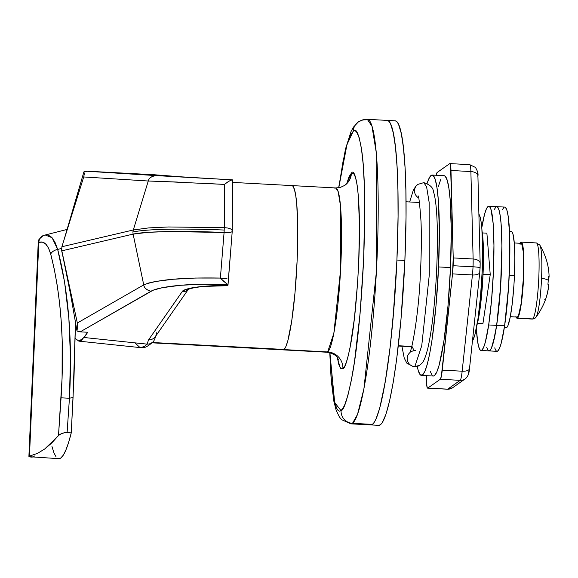 <?xml version="1.0" encoding="UTF-8"?>
<svg xmlns="http://www.w3.org/2000/svg" width="578" height="578" viewBox="0 0 578 578"><rect width="100%" height="100%" fill="white"/><g stroke="black" fill="none" stroke-linecap="round" stroke-linejoin="round"><path stroke-width="0.87" d="M224.3 227.674L168.523 226.973L148.705 227.905L133.308 229.972A8.027 7.63 76.8 0 0 132.962 232.016A96.302 8.504 2.5 0 1 224.199 230.044L224.307 227.674C229.603 227.963 232.24 229.134 232.197 231.178C232.24 229.134 229.603 227.963 224.307 227.674L224.199 230.044A96.302 8.504 -177.5 0 0 132.962 232.016A8.027 7.63 76.8 0 0 133.128 234.104L143.734 284.889L77.344 323.001L61.702 250.874L133.128 234.104L143.734 284.889L148.43 283.09L155.063 281.565L173.01 279.268L195.4 278.04L220.377 278.069L224.083 232.479C183.529 230.658 144.948 231.359 133.128 234.104L148.517 232.305L168.321 231.554L224.091 232.472L224.199 230.044L224.098 232.472C229.387 232.761 232.089 232.334 232.19 231.193M282.064 349.343L152.621 342.53L283.877 349.589A82.257 9.313 -86.9 0 0 296.94 264.572A82.257 9.313 -86.9 0 0 291.876 185.589A82.257 9.313 93.1 0 1 296.94 264.572A82.257 9.313 93.1 0 1 283.877 349.589L285.835 346.684L287.844 340.753L291.753 320.804L295.004 292.771L297.106 260.924L297.742 230.116L296.81 205.038L295.791 195.884L294.448 189.497L292.844 186.116L291.825 185.589L292.844 186.116L294.448 189.497L295.791 195.884L296.81 205.038L297.742 230.116L297.106 260.924L295.004 292.771L291.753 320.804L287.844 340.753L285.835 346.684L283.877 349.589A82.257 9.313 93.1 0 1 283.039 349.871A82.257 9.313 -86.9 0 0 283.877 349.589L282.989 349.863M476.98 325.017L478.468 318.688L480.78 303.175L483.071 273.611L483.302 245.498L482.03 231.106A52.165 5.903 -86.9 0 1 482.847 278.242A52.165 5.903 -86.9 0 1 476.98 325.017M220.81 278.517L226.937 278.509L220.81 278.517M133.308 229.972L61.882 246.741L61.702 250.874L133.128 234.104A8.027 7.63 -103.2 0 1 132.962 232.016A8.027 7.63 -103.2 0 1 133.308 229.972L61.882 246.741L83.716 176.955L148.271 181.015L133.308 229.972L148.271 181.015L177.388 182.056M199.547 183.11L224.466 184.411L228.845 181.217L232.074 179.845L87.213 171.269L83.918 171.825L63.891 240.311L83.918 171.825L84.294 173.949L83.716 176.955L61.882 246.741M224.466 184.411L224.293 227.681L224.466 184.411L160.055 181.369M61.514 249.364L77.344 323.001L77.618 326.787L76.975 330.883L70.646 294.751L63.139 257.521L70.646 294.751L76.975 330.883L77.951 331.36M91.302 171.413L154.442 174.766L187.062 177.287L232.255 179.837L187.062 177.287A8.027 7.976 -85.6 0 1 187.243 177.294L155.981 174.91A8.027 7.976 94.4 0 0 155.807 174.903A8.027 7.976 -85.6 0 1 156.002 174.91L91.375 171.42L154.442 174.766A8.027 7.991 -85.3 0 1 154.673 174.78A8.027 7.991 94.7 0 0 154.442 174.766L187.062 177.287A8.027 7.976 94.4 0 1 187.258 177.294M140.729 347.588A8.027 7.969 84.3 0 0 142.419 347.573A8.027 7.969 -95.7 0 1 140.729 347.588L144.63 346.366L147.043 344.127L84.128 337.509L78.868 341.143L75.227 338.412M187.922 289.549L188.529 289.267C190.22 288.516 193.551 287.786 198.507 287.071L204.778 286.399L227.631 285.698L227.927 285.279L227.631 285.698L203.781 286.305L191.463 287.96L183.811 290.394L182.063 291.818L148.604 339.813L147.043 344.127L84.128 337.509L87.784 332.256L80.198 331.851L152.997 290.264L162.288 287.707L180.423 285.301L202.957 284.166L227.501 284.528L220.962 278.675M227.927 285.279L230.058 258.229M80.198 331.851L150.937 291.247C146.61 290.105 144.211 287.989 143.734 284.889L77.344 323.001L77.618 326.787L76.975 330.883L80.198 331.851L87.784 332.256L81.541 340.305L79.063 341.157M155.793 336.02A82.257 9.313 93.1 0 1 153.741 341.034A82.257 9.313 93.1 0 1 153.228 341.8M482.319 232.927L486.886 233.172L482.319 232.927M490.238 274.593L483.049 274.21L490.238 274.593L482.941 323.528L477.464 323.232L482.941 323.528L490.238 274.593L486.886 233.172L490.238 274.593M227.631 285.698C206.223 284.932 183.24 288.025 182.063 291.818A8.027 7.846 34.9 0 0 188.168 289.419A8.027 7.846 -145.1 0 1 182.063 291.818L148.604 339.813A8.027 7.846 34.9 0 0 155.446 336.512L188.327 289.347M156.826 332.35A8.027 7.846 -145.1 0 1 148.604 339.813L147.043 344.127A8.027 7.861 29.3 0 0 153.741 341.034A82.257 9.313 -86.9 0 0 155.612 336.569M134.876 342.848L140.042 347.58L142.296 347.588C144.377 348.238 148.019 346.301 153.228 341.793A82.257 9.313 -86.9 0 0 153.741 341.034A8.027 7.861 -150.7 0 1 147.043 344.127M83.918 171.825L84.294 173.949L83.716 176.955L148.271 181.015C149.016 177.952 151.588 176.146 155.988 175.596L87.213 171.269M148.271 181.015L148.271 181.015C148.821 178.14 151.393 176.333 155.988 175.596L232.074 179.845L228.447 181.463L225.102 183.891M224.083 232.479L220.377 278.069C182.727 277.375 157.18 279.644 143.734 284.889C144.03 287.779 146.436 289.896 150.937 291.247C160.554 285.864 194.446 282.996 227.501 284.528M224.437 282.05L220.377 278.069M28.987 456.476L29.42 456.707L28.958 456.302L29.471 456.129L38.798 242.428L42.295 242.088L45.583 243.93L48.458 247.969L50.698 254.045L54.281 269.232L57.222 285.424L59.527 302.612L61.181 320.747L62.157 339.416L62.092 378.019L58.508 435.494L51.666 443.059L44.694 449.005L37.649 453.296L29.471 456.136L38.798 242.428A8.027 0.708 -177.5 0 0 38.285 242.579L28.958 456.302L29.471 456.136L28.958 456.302L38.285 242.579A8.027 0.708 -177.5 0 0 38.235 242.659L28.9 456.382M75.508 321.997L74.013 376.675L71.253 432.871L68.601 442.452L65.95 449.886L63.342 455.103L60.806 458.014L58.364 458.607M56.059 456.858L53.913 452.798L51.955 446.476M38.314 242.767L38.798 242.428C43.885 240.571 47.851 244.443 50.698 254.045C61.203 294.99 64.657 342.913 61.066 397.823L58.508 435.494L61.846 433.377L64.339 432.77L71.253 432.871L67.099 432.647L69.432 398.249L73.059 397.426L71.253 432.871A192.604 21.805 -86.9 0 1 58.826 458.672L29.42 456.707L31.277 457.191M32.187 457.14L34.998 455.84M46.146 234.791L48.025 234.964L51.673 237.269L54.953 242.139L57.684 249.421L61.543 248.432L57.684 249.421L64.555 281.891L68.869 318.449L70.487 357.536L69.432 398.249L73.059 397.426L75.508 322.004M44.239 235.253L67.258 229.394M43.292 235.549A8.027 7.355 68.7 0 0 38.798 242.428L39.217 239.957L40.352 237.804L43.343 235.528C34.861 242.435 39.788 241.098 38.235 242.659M28.958 456.302L37.649 453.296L44.694 449.005L59.859 434.331L64.339 432.77L67.099 432.647L69.432 398.249L61.066 397.823L69.432 398.249C72.582 341.381 68.666 291.774 57.684 249.421A8.027 5.188 165.1 0 0 50.698 254.045A8.027 5.188 -14.9 0 1 57.684 249.421L52.085 237.717L45.149 234.957M358.223 122.03A12.037 11.914 54.8 0 0 353.274 131.184L349.936 136.133L346.497 146.27L343.086 161.19L338.766 187.785L346.966 144.608L353.274 131.184A12.037 11.914 -125.2 0 1 365.737 119.848A152.476 17.261 93.1 0 1 367.305 119.328L387.209 120.397A152.476 17.261 -86.9 0 1 396.602 266.805A152.476 17.261 -86.9 0 1 372.391 424.389L352.486 423.32A152.476 17.261 93.1 0 1 350.925 423.84L352.486 423.32L372.391 424.389L370.671 424.895L372.391 424.389L374.176 422.424L376.011 419.014L379.746 408.017L385.251 381.95L390.215 346.468L394.218 304.635L396.913 260.042A152.476 17.261 93.1 0 1 370.83 424.909A152.476 17.261 -86.9 0 0 372.391 424.389L374.176 422.424L376.011 419.014L379.746 408.017L383.452 391.812L386.985 371.033L390.215 346.468L393.018 319.07L396.913 260.042L404.875 260.468L396.913 260.042L398.069 216.54L397.924 190.003L397.057 166.645L395.489 147.361L393.293 132.889L390.555 123.793L389.008 121.373L387.368 120.412L389.008 121.373L390.555 123.793L393.293 132.889L395.489 147.361L397.057 166.645L397.924 190.003L398.069 216.54L396.913 260.042A152.476 17.261 93.1 0 0 387.209 120.397L395.171 120.824A152.476 17.261 -86.9 0 1 404.875 260.468L406.031 216.967L405.886 190.429L405.019 167.071L403.451 147.787L401.262 133.316L398.517 124.219L396.97 121.799L395.33 120.838M329.778 352.681L331.172 379.941L333.896 401.378L336.143 410.192L339.351 416.919L341.627 419.664L350.925 423.84L378.792 425.343A152.476 17.261 -86.9 0 0 404.875 260.468L400.98 319.497L396.609 359.595L393.213 382.376L389.572 400.959L385.837 414.628L382.137 422.85L380.353 424.823L378.633 425.329M481.033 350.47A72.228 8.179 93.1 0 1 476.359 328.333L477.594 341.432L478.772 347.038L480.181 350.008L481.777 350.225L483.49 347.681L485.26 342.472L488.685 324.952L496.647 325.378A72.228 8.179 -86.9 0 0 501.914 248.641A72.228 8.179 -86.9 0 0 496.755 206.657A72.228 8.179 93.1 0 1 501.914 248.641A72.228 8.179 93.1 0 1 496.647 325.378L493.222 342.899L491.452 348.108L489.739 350.658L488.143 350.441L486.734 347.472L488.143 350.441L489.739 350.658L491.452 348.108L494.978 335.226L496.647 325.378L488.685 324.952A72.228 8.179 93.1 0 1 481.033 350.47L496.957 351.33A72.228 8.179 -86.9 0 0 504.616 325.804L496.647 325.378A72.228 8.179 93.1 0 1 488.995 350.904A72.228 8.179 -86.9 0 0 496.647 325.378L500.577 286.941L501.906 245.751L501.09 223.729L500.194 215.695L499.016 210.089L497.607 207.119L496.719 206.657L497.607 207.119L499.016 210.089L500.194 215.695L501.09 223.729L501.906 245.751L500.577 286.941L496.647 325.378L504.616 325.804L508.539 287.367L509.76 259.327L509.63 234.307L508.156 216.129L506.978 210.515L505.569 207.545L504.681 207.083M496.011 206.902L494.298 209.453L496.011 206.902M494.696 347.898L496.105 350.868L497.701 351.084L499.414 348.534L501.184 343.325L504.616 325.804A72.228 8.179 -86.9 0 0 509.875 249.067A72.228 8.179 -86.9 0 0 504.717 207.083L488.793 206.23A72.228 8.179 93.1 0 1 493.952 248.215A72.228 8.179 93.1 0 1 488.685 324.952L491.546 300.336L493.388 272.375L493.944 245.325L493.128 223.303L491.054 209.662L489.645 206.693L488.049 206.476L486.336 209.019L484.566 214.236L481.77 227.739A72.228 8.179 93.1 0 1 488.793 206.23M503.973 207.329L502.26 209.879M505.642 327.408L506.704 327.553L507.852 325.855L510.201 317.264L512.339 302.944L513.936 285.077L514.449 275.655L509.218 275.374L514.449 275.655A48.147 5.448 -86.9 0 0 511.385 231.554L509.507 231.453M504.334 327.618L506.212 327.719A48.147 5.448 -86.9 0 0 514.449 275.655L514.817 257.622L514.275 242.933L512.896 233.844L511.956 231.865L510.894 231.72M409.658 201.975L413.234 190.487L415.56 186.571L417.865 184.382L423.782 182.641L426.593 186.752L429.136 202.307L429.281 275.005L421.745 345.716L414.816 366.64L421.745 345.716L429.281 275.005L429.136 202.307L426.593 186.752L423.782 182.641C429.931 184.613 433.146 187.597 433.442 191.585C437.575 203.861 438.326 238.353 436.347 276.125C434.591 306.904 431.744 330.992 427.821 348.382C424.042 362.847 422.388 362.709 419.787 365.209A8.027 7.94 -125.2 0 1 414.816 366.64L413.87 366.951L414.816 366.64A8.027 7.94 54.8 0 0 419.78 365.217L413.87 366.951L406.811 363.143L404.217 358.006L401.898 346.215M417.88 184.375A8.027 7.94 54.8 0 0 418.559 197.857A8.027 7.94 -125.2 0 1 417.88 184.375M409.629 352.847A8.027 7.94 54.8 0 0 414.816 366.64A8.027 7.94 -125.2 0 1 409.629 352.847M410.553 352.081A8.027 7.94 -125.2 0 1 415.517 350.665M414.144 350.709L412.186 346.771M516.905 316.968L517.715 316.78L518.582 315.256L521.161 303.45L523.48 277.137L523.386 252.528L521.703 243.728L520.923 243.367L520.077 244.342M510.309 316.686L517.165 317.055A36.913 4.176 -86.9 0 0 523.321 280.417A36.913 4.176 -86.9 0 0 521.132 243.331L514.275 242.962M341.071 410.698L334.691 402.599L329.894 352.717L331.201 377.976L334.019 399.673L336.548 408.054L337.971 410.279L339.481 411.168L341.071 410.698A12.037 11.914 54.8 0 0 352.486 423.32A12.037 11.914 -125.2 0 1 341.071 410.698L344.401 405.749L347.84 395.619L351.251 380.692L354.509 361.553L360.065 313.695L363.656 259.327L364.732 206.729L364.263 183.638L363.143 163.906L361.402 148.286L359.111 137.376L356.373 131.603L354.856 130.715L353.274 131.184C356.214 127.297 359.104 134.291 361.944 152.166C364.884 173.617 365.455 209.337 363.656 259.327C361.062 309.873 357.24 348.693 352.175 375.779C347.551 398.907 343.852 410.546 341.071 410.698M351.121 173.378L350.449 178.01M151.66 342.805L326.83 352.226A82.257 9.313 -86.9 0 0 327.668 351.944A16.047 15.881 -125.2 0 1 342.899 368.771L340.124 367.666L337.335 357.616L338.809 364.436L340.731 368.482L342.899 368.771L345.232 365.303L347.638 358.216L350.03 347.768L354.393 318.536L357.652 282.05L358.707 262.809L359.465 225.991L358.346 196.014L357.132 185.083L355.528 177.446L353.613 173.407L351.438 173.111A16.047 15.881 -125.2 0 1 344.842 185.314A16.047 15.881 54.8 0 0 351.438 173.111C354.986 166.804 361.712 190.509 358.707 262.809C356.893 298.19 354.22 325.363 350.673 344.329C347.436 360.513 344.849 368.663 342.899 368.771A16.047 15.881 54.8 0 0 327.668 351.944L333.846 333.296L340.558 270.273L340.435 205.472L338.166 191.607L335.666 187.944L334.821 188.226M411.76 346.46L398.314 345.738L411.76 346.46M338.383 359.35C337.509 359.306 338.636 354.552 326.83 352.226L283.877 349.589L327.668 351.944A82.257 9.313 -86.9 0 0 340.731 266.928A82.257 9.313 -86.9 0 0 335.666 187.944L340.269 187.467L344.763 185.372L347.92 182.099M291.03 185.87A82.257 9.313 93.1 0 1 291.876 185.589L335.666 187.944M351.438 173.111L349.105 176.579L346.692 183.71L351.438 173.111M367.305 119.328A152.476 17.261 93.1 0 1 376.697 265.736A152.476 17.261 93.1 0 1 352.486 423.32L357.507 414.448L363.93 388.763L376.379 271.935L376.148 151.812L371.943 126.12L367.305 119.328L362.818 119.819L358.281 121.987L353.411 127.182L351.048 131.517L345.456 149.124L338.643 187.807M478.895 214.243A64.201 7.268 -86.9 0 1 481.908 276.522A64.201 7.268 -86.9 0 1 472.457 340.955L474.87 334.785L477.919 319.215L480.455 297.338L482.095 272.484L482.594 248.439L481.864 228.859L481.069 221.721L480.022 216.736L478.765 214.098M479.769 272.361A8.027 3.36 -173.9 0 1 479.769 272.39L480.101 267.809A8.027 0.708 -177.5 0 0 473.028 266.798A16.047 1.813 93.1 0 1 472.428 274.962A8.027 3.36 6.1 0 0 479.769 272.39A8.027 3.36 -173.9 0 1 472.428 274.962A16.047 1.813 -86.9 0 0 473.028 266.798L453.123 265.728A16.047 1.813 93.1 0 1 452.523 273.893L472.428 274.962L452.523 273.893L453.217 257.918L450.544 165.12L449.691 163.646L437.185 172.461L436.152 175.271A16.047 1.813 93.1 0 1 437.185 172.461L449.691 163.646A16.047 1.813 93.1 0 1 449.857 163.588A16.047 1.813 93.1 0 1 450.977 170.481L470.882 171.55A16.047 1.813 -86.9 0 0 469.762 164.665A16.047 1.813 93.1 0 1 470.882 171.55L450.977 170.481L453.217 257.918L473.129 258.987L470.882 171.55L473.129 258.987L453.217 257.918A16.047 1.813 93.1 0 1 453.123 265.728L473.028 266.798A16.047 1.813 -86.9 0 0 473.129 258.987A16.047 1.813 93.1 0 1 473.028 266.798A8.027 0.708 2.5 0 1 480.108 267.809A8.027 0.708 2.5 0 1 480.101 267.816M444.07 175.698L445.306 176.341L447.264 180.466L448.896 188.255L450.139 199.41L451.281 230.001L450.508 267.571A100.312 11.358 -86.9 0 0 444.121 175.698L432.178 175.055A100.312 11.358 93.1 0 1 438.565 266.928L450.508 267.571L447.943 306.405L443.976 340.587L439.215 364.92L436.758 372.16L434.374 375.693L433.29 376.032M421.405 375.397A100.312 11.358 93.1 0 1 417.258 366.495L418.255 370.628L420.22 374.754L422.431 375.05L424.816 371.517L427.272 364.277L429.707 353.62L432.033 339.943L436 305.762L438.565 266.928A100.312 11.358 93.1 0 1 421.405 375.397L433.348 376.04A100.312 11.358 -86.9 0 0 450.508 267.571L438.565 266.928L439.338 229.358L438.196 198.767L436.954 187.612L435.321 179.823L433.363 175.698L431.152 175.394L428.768 178.934L427.099 183.457A100.312 11.358 93.1 0 1 432.178 175.055M426.347 375.657L426.643 384.348L427.308 387.889L427.771 388.084L440.277 379.276L441.317 376.473L452.523 273.893L442.257 370.137L462.162 371.206L472.428 274.962L462.162 371.206L442.257 370.137A16.047 1.813 93.1 0 1 440.277 379.276L460.182 380.346A16.047 1.813 -86.9 0 0 462.162 371.206A16.047 1.813 93.1 0 1 460.182 380.346L440.277 379.276L427.771 388.084L447.675 389.16L460.182 380.346L447.675 389.16L427.771 388.084A16.047 1.813 93.1 0 1 427.604 388.141A16.047 1.813 93.1 0 1 426.492 381.249L426.347 375.657M432.163 375.397L430.198 371.271M438.254 186.817L440.711 179.577M465.384 378.749A8.027 7.94 -125.2 0 1 465.153 378.915L452.646 387.73A8.027 7.94 -125.2 0 1 447.675 389.16A8.027 7.94 54.8 0 0 452.646 387.73L447.509 389.211A16.047 1.813 -86.9 0 0 447.675 389.16A16.047 1.813 93.1 0 1 447.509 389.211L427.604 388.141M468.498 372.788L469.264 369.978M479.747 271.971L480.051 267.889M480.108 265.844L480.094 263.987M477.775 175.004L477.211 173.133M465.153 378.915A8.027 7.94 -125.2 0 1 460.182 380.346A8.027 7.94 54.8 0 0 465.16 378.915C469.235 375.628 469.213 370.671 469.502 368.641A8.027 3.36 -173.9 0 1 462.162 371.206A8.027 3.36 6.1 0 0 469.502 368.641A8.027 3.36 -173.9 0 0 469.488 368.215M480.101 267.809L480.159 263.351A8.027 4.588 178.5 0 0 473.129 258.987A8.027 4.588 -1.5 0 1 480.159 263.351A8.027 4.588 -1.5 0 1 480.159 263.395M480.159 263.351L477.912 175.914A8.027 4.588 178.5 0 0 470.882 171.55A8.027 4.588 -1.5 0 1 477.912 175.914A8.027 4.588 -1.5 0 1 477.854 176.55M469.596 164.716A16.047 1.813 93.1 0 1 469.762 164.665L449.857 163.588M538.855 244.783A36.566 4.14 93.1 0 1 539.888 245.188A36.566 4.14 93.1 0 1 541.564 278.141A36.566 4.14 93.1 0 1 536.008 317.221A36.566 4.14 93.1 0 1 535.683 317.553A3.613 3.576 -125.2 0 1 532.67 318.94L517.491 318.124A38.119 4.313 93.1 0 1 517.1 318.254A38.119 4.313 93.1 0 1 516.096 316.997M520.055 243.273A38.119 4.313 93.1 0 1 520.807 242.261L521.645 242.37L522.389 243.938L523.487 251.141L523.914 262.766L523.625 277.043L521.139 304.787L519.333 314.035L517.491 318.124L532.67 318.94A3.613 3.576 54.8 0 0 534.896 318.305L532.28 319.07A38.119 4.313 -86.9 0 0 532.67 318.94A38.119 4.313 -86.9 0 0 538.718 279.55A38.119 4.313 -86.9 0 0 536.37 242.941L521.197 242.124A38.119 4.313 93.1 0 1 523.545 278.733A38.119 4.313 93.1 0 1 517.491 318.124L516.653 318.016L515.908 316.448M549.078 277.158L549.006 277.31A64.071 5.657 -177.5 0 0 548.284 276.074L549.078 277.158M549.006 276.703L549.1 277.007C548.977 266.263 545.907 255.664 539.888 245.188L536.37 242.941M548.717 285.387L547.922 284.297A63.11 59.086 -73.8 0 0 548.233 280.186A63.11 59.086 -73.8 0 0 548.284 276.074A63.11 59.086 -73.8 0 1 548.233 280.186A64.201 5.672 -177.5 0 0 541.564 278.141A64.201 5.672 2.5 0 1 548.233 280.186A63.11 59.086 -73.8 0 1 547.922 284.297A64.071 5.657 2.5 0 1 548.652 285.532A64.071 63.407 -125.2 0 1 545.762 298.783A63.11 8.179 -150.9 0 1 544.794 299.462M548.291 277.267L549.006 277.31L548.291 277.267M519.904 243.605L520.807 242.261A38.119 4.313 93.1 0 1 521.197 242.124M536.565 242.991A38.119 4.313 93.1 0 1 538.674 280.402A38.119 4.313 93.1 0 1 532.67 318.94M536.182 316.968A36.566 4.14 -86.9 0 0 541.564 278.141A36.566 4.14 -86.9 0 0 540.257 246.004M140.049 347.58L78.868 341.143M232.573 182.402L291.876 185.589M155.937 335.551L155.446 336.512M187.243 177.294L232.255 179.837M232.255 230.824L232.587 179.866M232.233 231.388L232.262 230.803M227.992 285.099L232.226 231.395M45.135 234.957L43.343 235.528M417.945 195.956C418.674 194.714 419.7 203.246 421.022 221.562C421.622 237.153 421.391 255.05 420.322 275.258C418.747 313.384 411.904 351.641 409.491 353.086M398.278 346.02L411.688 346.742M406.038 201.78L419.447 202.495M479.769 272.39L469.502 368.641M477.912 175.914C478.418 173.913 477.601 171.088 475.463 167.439L469.762 164.665M532.28 319.07L517.1 318.254M548.739 285.294C547.72 296.174 543.472 306.817 536.008 317.221L534.903 318.297"/></g></svg>
